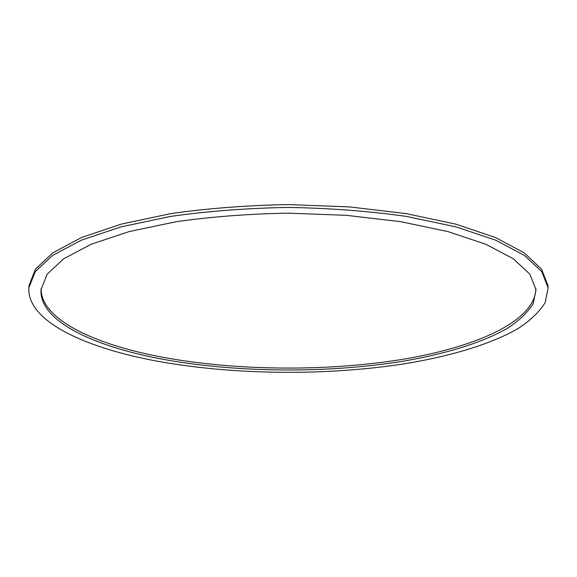 <?xml version="1.0" encoding="UTF-8"?>
<svg xmlns="http://www.w3.org/2000/svg" width="577" height="577" viewBox="0 0 577 577"><rect width="100%" height="100%" fill="white"/><g stroke="black" fill="none" stroke-linecap="round" stroke-linejoin="round"><path stroke-width="0.87" d="M41.104 288.579C40.772 319.846 95.84 344.909 163.349 357.387C236.483 370.759 324.353 371.581 399.399 359.86C473.479 348.003 535.196 321.995 535.896 288.579M163.277 359.356C94.866 346.806 39.178 321.367 40.989 289.762L47.098 274.219L63.665 258.784L91.123 244.266L129.14 231.579L176.411 221.662C211.838 216.671 249.206 213.836 288.5 213.158L346.402 215.336L400.589 221.662L447.86 231.579L485.877 244.266L513.335 258.784L529.902 274.219L536.011 289.762L533.177 303.646C527.652 312.532 518.954 320.826 507.068 328.515C481.088 343.308 443.439 354.466 400.806 361.599C325.428 373.47 236.902 372.728 163.277 359.356M28.85 287.873L29.038 285.485L35.457 269.134L52.774 252.863L81.48 237.529L121.278 224.114L170.835 213.613C208.008 208.319 247.23 205.311 288.5 204.59L349.301 206.898L406.165 213.613L455.722 224.114L495.52 237.529L524.226 252.863L541.543 269.134L547.962 285.485L548.15 287.873L541.738 271.616L524.414 255.431L495.693 240.191L455.866 226.848L406.273 216.397C369.064 211.132 329.806 208.138 288.5 207.424C247.194 208.138 207.936 211.132 170.727 216.397L121.134 226.848L81.307 240.191L52.586 255.431L35.262 271.616L28.85 287.873C26.888 321.54 86.355 348.299 158.314 361.375C235.438 375.23 327.556 375.93 406.309 363.51C450.846 356.052 490.32 344.361 517.67 328.803C530.191 320.704 539.358 311.955 545.186 302.564L548.15 287.873"/></g></svg>
